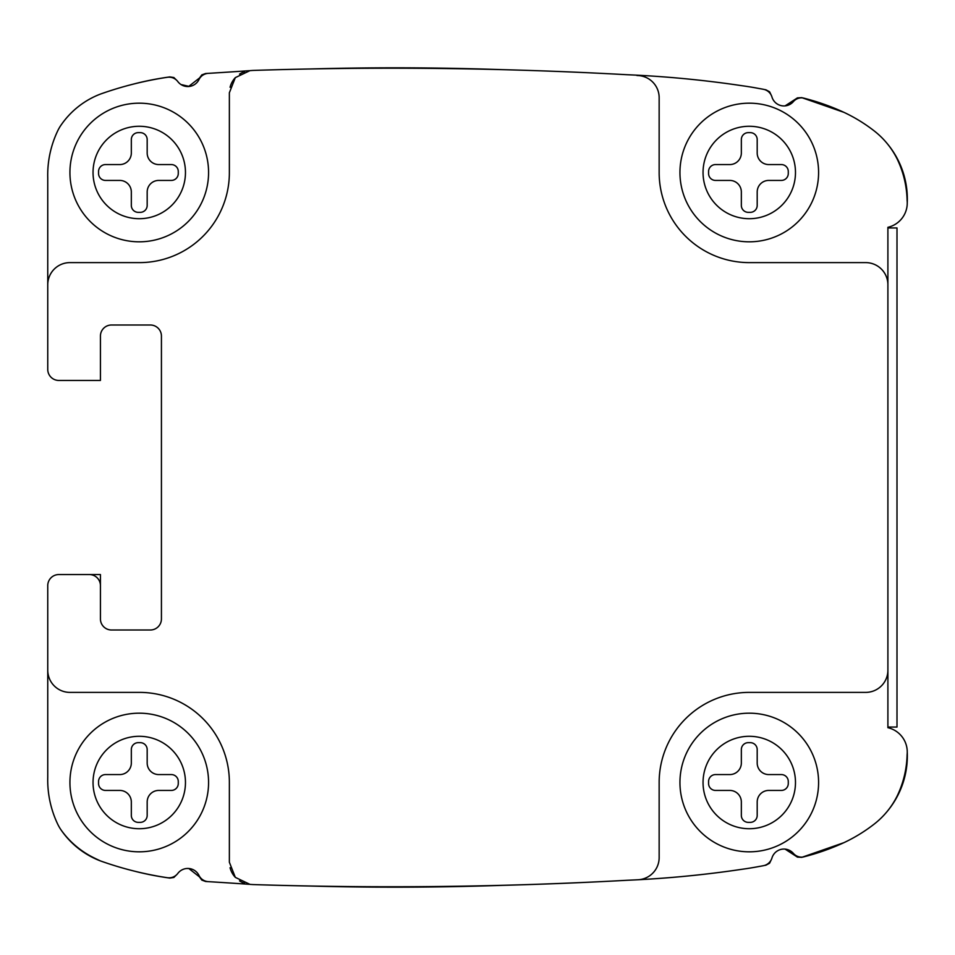 <?xml version="1.0" encoding="UTF-8"?>
<svg xmlns="http://www.w3.org/2000/svg" width="955" height="955" viewBox="0 0 955 955"><rect width="100%" height="100%" fill="white"/><g stroke="black" fill="none" stroke-linecap="round" stroke-linejoin="round"><path stroke-width="1.43" d="M768.751 790.43A11.556 11.556 0 0 0 757.196 801.985L757.196 815.427A6.936 6.936 0 0 1 750.26 822.362L748.266 822.362A6.936 6.936 0 0 1 741.343 815.427L741.343 801.985A11.556 11.556 0 0 0 729.787 790.43L715.498 790.43A6.936 6.936 0 0 1 708.574 783.506L708.574 781.512A6.936 6.936 0 0 1 715.498 774.577L729.787 774.577A11.556 11.556 0 0 0 741.343 763.021L741.343 749.58A6.936 6.936 0 0 1 748.266 742.656L750.26 742.656A6.936 6.936 0 0 1 757.196 749.58L757.196 763.021A11.556 11.556 0 0 0 768.751 774.577L781.357 774.577A6.936 6.936 0 0 1 788.281 781.512L788.281 783.506A6.936 6.936 0 0 1 781.357 790.43L768.751 790.43M749.269 713.182A69.321 69.321 0 0 0 679.948 782.503A69.321 69.321 0 0 0 749.269 851.824A69.321 69.321 0 0 0 818.59 782.503A69.321 69.321 0 0 0 749.269 713.182A69.321 69.321 0 0 1 818.59 782.503A69.321 69.321 0 0 1 749.269 851.824M134.715 871.223A313.897 313.897 0 0 0 169.859 878.087L173.87 877.466L177.081 874.291M186.798 868.501L188.827 868.525L199.44 876.857L201.803 880.08L205.564 881.477A3147.191 3147.191 0 0 0 208.13 881.632M307.534 885.965A3147.191 3147.191 0 0 0 486.107 885.858A3147.191 3147.191 0 0 0 505.935 885.225M764.68 865.385A3147.191 3147.191 0 0 0 765.779 865.254L769.575 863.236L771.521 859.19A11.09 11.09 0 0 0 771.962 857.972A12.487 12.487 0 0 1 793.342 853.34A10.971 10.971 0 0 0 802.785 857.101A229.928 229.928 0 0 0 843.945 842.656A159.807 159.807 0 0 0 874.195 824.093A81.664 81.664 0 0 0 887.135 811.499A86.499 86.499 0 0 0 907.25 751.991M785.106 849.126L797.425 857.113L801.758 857.351L843.922 842.668M907.047 748.839L907.047 748.839A24.961 24.961 0 0 0 887.899 727.686L887.899 284.793A22.18 22.18 0 0 0 865.719 262.613L749.269 262.613A90.116 90.116 0 0 1 659.153 172.497L659.153 97.697A22.18 22.18 0 0 0 636.961 75.517L636.961 75.182A1091.386 1091.386 0 0 0 626.993 74.717A4280.752 4280.752 0 0 0 252.932 70.431A4418.881 4418.881 0 0 1 250.115 70.622M907.25 203.009A86.499 86.499 0 0 0 887.135 143.501A81.664 81.664 0 0 0 874.195 130.907A159.807 159.807 0 0 0 843.945 112.344L801.758 97.649L797.425 97.888L785.082 105.886M843.945 112.344A229.928 229.928 0 0 0 843.922 112.332A229.928 229.928 0 0 0 802.785 97.899A10.875 10.875 0 0 0 793.342 101.66A12.487 12.487 0 0 1 771.962 97.028A11.09 11.09 0 0 0 771.533 95.81L769.575 91.764L765.767 89.746M765.456 89.71A3147.191 3147.191 0 0 0 764.68 89.615M502.115 69.643A3147.191 3147.191 0 0 0 486.107 69.142A3147.191 3147.191 0 0 0 309.718 68.975M208.13 73.368A3147.191 3147.191 0 0 0 205.564 73.523L201.792 74.908L199.571 77.94L188.815 86.332L181.02 84.553A12.475 12.475 0 0 1 177.821 81.581A11.09 11.09 0 0 0 167.304 77.295A361.109 361.109 0 0 0 100.43 94.079A84.088 84.088 0 0 0 61.621 124.281A41.471 41.471 0 0 0 57.682 130.907A102.686 102.686 0 0 0 47.75 177.881L47.75 369.358A11.09 11.09 0 0 0 58.84 380.448L100.43 380.448L100.43 336.088A11.09 11.09 0 0 1 111.52 324.998L150.341 324.998A11.09 11.09 0 0 1 161.431 336.088L161.431 618.912A11.09 11.09 0 0 1 150.341 630.002L111.52 630.002A11.09 11.09 0 0 1 100.43 618.912L100.43 585.642A11.09 11.09 0 0 0 89.34 574.552L58.84 574.552L89.34 574.552M176.985 80.602L173.882 77.534L169.859 76.913A312.452 312.452 0 0 0 133.27 84.136M100.43 618.912L100.43 574.552L58.84 574.552A11.09 11.09 0 0 0 47.75 585.642L47.75 777.119A102.686 102.686 0 0 0 57.682 824.093A41.471 41.471 0 0 0 61.621 830.719A87.812 87.812 0 0 0 75.97 846.094A83.873 83.873 0 0 0 93.542 857.626A266.35 266.35 0 0 0 100.43 860.921A361.109 361.109 0 0 0 167.304 877.705A11.09 11.09 0 0 0 177.821 873.419A12.475 12.475 0 0 1 198.986 875.449A11.09 11.09 0 0 0 208.274 881.644A4418.881 4418.881 0 0 1 249.136 884.306M898.965 221.572A24.961 24.961 0 0 0 907.047 206.161M89.34 380.448L58.84 380.448L89.34 380.448M887.899 284.793L887.899 227.314L887.899 227.947L896.996 227.947L896.996 727.053L887.899 727.053L887.899 727.686M47.75 670.207A22.18 22.18 0 0 0 69.93 692.387L139.251 692.387A89.949 89.949 0 0 1 229.367 782.503L229.367 862.234L235.324 877.37L250.031 884.39A4418.881 4418.881 0 0 1 252.932 884.569A4318.749 4318.749 0 0 0 627.28 880.271A1099.121 1099.121 0 0 0 742.035 869.277A309.002 309.002 0 0 0 758.688 866.555A614.292 614.292 0 0 0 761.016 866.149A614.292 614.292 0 0 0 763.343 865.719A11.09 11.09 0 0 0 771.962 857.972M874.195 824.093A81.664 81.664 0 0 0 896.984 796.375A100.168 100.168 0 0 0 907.107 754.713A24.961 24.961 0 0 0 902.642 737.547M781.286 105.647A12.487 12.487 0 0 1 771.962 97.028A11.09 11.09 0 0 0 763.343 89.281A614.292 614.292 0 0 0 761.016 88.851A614.292 614.292 0 0 0 758.688 88.445A309.002 309.002 0 0 0 742.035 85.723A1091.386 1091.386 0 0 0 636.961 75.182M887.899 227.314A24.961 24.961 0 0 0 907.107 200.287A100.168 100.168 0 0 0 896.984 158.626A81.664 81.664 0 0 0 887.135 143.501M638.143 879.746A22.18 22.18 0 0 0 659.153 857.602L659.153 782.503A90.116 90.116 0 0 1 749.269 692.387L865.719 692.387A22.18 22.18 0 0 0 887.899 670.207M235.324 877.37A22.18 22.18 0 0 1 230.06 867.725M249.136 70.694A4418.881 4418.881 0 0 1 208.274 73.356A11.09 11.09 0 0 0 198.986 79.552A12.475 12.475 0 0 1 177.821 81.581M230.06 87.275A22.18 22.18 0 0 1 235.324 77.63L229.367 92.766L229.367 172.497A89.949 89.949 0 0 1 139.251 262.613L69.93 262.613A22.18 22.18 0 0 0 47.75 284.793M250.031 70.61L235.324 77.63M239.526 74.12A22.18 22.18 0 0 1 244.564 71.709M244.564 883.291A22.18 22.18 0 0 1 239.526 880.88M75.97 846.094A87.812 87.812 0 0 0 93.542 857.626M502.115 885.357A4280.752 4280.752 0 0 0 626.993 880.283A1091.386 1091.386 0 0 0 742.035 869.277M61.621 830.719A84.088 84.088 0 0 0 100.43 860.921M61.633 124.281A87.812 87.812 0 0 0 61.621 124.281A41.471 41.471 0 0 0 59.497 127.493M57.682 130.907A102.686 102.686 0 0 0 49.935 153.803M252.932 884.569A4280.752 4280.752 0 0 0 309.718 886.025M158.733 790.43A11.556 11.556 0 0 0 147.177 801.985L147.177 815.427A6.936 6.936 0 0 1 140.254 822.362L138.26 822.362A6.936 6.936 0 0 1 131.324 815.427L131.324 801.985A11.556 11.556 0 0 0 119.769 790.43L105.492 790.43A6.936 6.936 0 0 1 98.556 783.506L98.556 781.512A6.936 6.936 0 0 1 105.492 774.577L119.769 774.577A11.556 11.556 0 0 0 131.324 763.021L131.324 749.58A6.936 6.936 0 0 1 138.26 742.656L140.254 742.656A6.936 6.936 0 0 1 147.177 749.58L147.177 763.021A11.556 11.556 0 0 0 158.733 774.577L171.339 774.577A6.936 6.936 0 0 1 178.275 781.512L178.275 783.506A6.936 6.936 0 0 1 171.339 790.43L158.733 790.43M139.251 713.182A69.321 69.321 0 0 0 69.93 782.503A69.321 69.321 0 0 0 139.251 851.824A69.321 69.321 0 0 0 208.572 782.503A69.321 69.321 0 0 0 139.251 713.182A69.321 69.321 0 0 1 208.572 782.503A69.321 69.321 0 0 1 139.251 851.824M768.751 180.423A11.556 11.556 0 0 0 757.196 191.979L757.196 205.421A6.936 6.936 0 0 1 750.26 212.344L748.266 212.344A6.936 6.936 0 0 1 741.343 205.421L741.343 191.979A11.556 11.556 0 0 0 729.787 180.423L715.498 180.423A6.936 6.936 0 0 1 708.574 173.488L708.574 171.494A6.936 6.936 0 0 1 715.498 164.57L729.787 164.57A11.556 11.556 0 0 0 741.343 153.015L741.343 139.573A6.936 6.936 0 0 1 748.266 132.638L750.26 132.638A6.936 6.936 0 0 1 757.196 139.573L757.196 153.015A11.556 11.556 0 0 0 768.751 164.57L781.357 164.57A6.936 6.936 0 0 1 788.281 171.494L788.281 173.488A6.936 6.936 0 0 1 781.357 180.423L768.751 180.423M749.269 103.176A69.321 69.321 0 0 0 679.948 172.497A69.321 69.321 0 0 0 749.269 241.818A69.321 69.321 0 0 0 818.59 172.497A69.321 69.321 0 0 0 749.269 103.176A69.321 69.321 0 0 1 818.59 172.497A69.321 69.321 0 0 1 749.269 241.818M158.733 180.423A11.556 11.556 0 0 0 147.177 191.979L147.177 205.421A6.936 6.936 0 0 1 140.254 212.344L138.26 212.344A6.936 6.936 0 0 1 131.324 205.421L131.324 191.979A11.556 11.556 0 0 0 119.769 180.423L105.492 180.423A6.936 6.936 0 0 1 98.556 173.488L98.556 171.494A6.936 6.936 0 0 1 105.492 164.57L119.769 164.57A11.556 11.556 0 0 0 131.324 153.015L131.324 139.573A6.936 6.936 0 0 1 138.26 132.638L140.254 132.638A6.936 6.936 0 0 1 147.177 139.573L147.177 153.015A11.556 11.556 0 0 0 158.733 164.57L171.339 164.57A6.936 6.936 0 0 1 178.275 171.494L178.275 173.488A6.936 6.936 0 0 1 171.339 180.423L158.733 180.423M139.251 103.176A69.321 69.321 0 0 0 69.93 172.497A69.321 69.321 0 0 0 139.251 241.818A69.321 69.321 0 0 0 208.572 172.497A69.321 69.321 0 0 0 139.251 103.176A69.321 69.321 0 0 1 208.572 172.497A69.321 69.321 0 0 1 139.251 241.818M749.269 736.293A46.21 46.21 0 0 0 703.047 782.503A46.21 46.21 0 0 0 749.269 828.725A46.21 46.21 0 0 0 795.479 782.503A46.21 46.21 0 0 0 749.269 736.293M139.251 736.293A46.21 46.21 0 0 0 93.041 782.503A46.21 46.21 0 0 0 139.251 828.725A46.21 46.21 0 0 0 185.461 782.503A46.21 46.21 0 0 0 139.251 736.293M749.269 126.275A46.21 46.21 0 0 0 703.047 172.497A46.21 46.21 0 0 0 749.269 218.707A46.21 46.21 0 0 0 795.479 172.497A46.21 46.21 0 0 0 749.269 126.275M139.251 126.275A46.21 46.21 0 0 0 93.041 172.497A46.21 46.21 0 0 0 139.251 218.707A46.21 46.21 0 0 0 185.461 172.497A46.21 46.21 0 0 0 139.251 126.275"/></g></svg>

